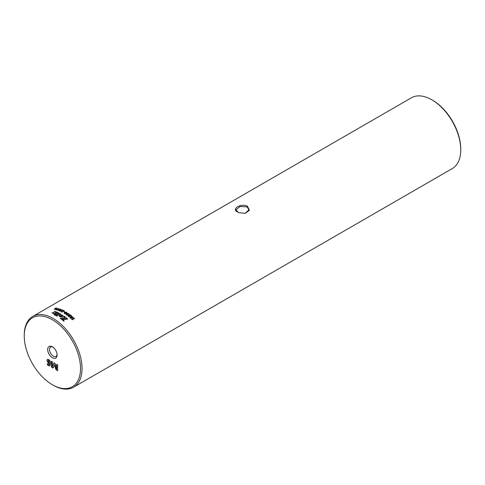<?xml version="1.0" encoding="UTF-8"?>
<svg xmlns="http://www.w3.org/2000/svg" width="485" height="485" viewBox="0 0 485 485"><rect width="100%" height="100%" fill="white"/><g stroke="black" fill="none" stroke-linecap="round" stroke-linejoin="round"><path stroke-width="0.73" d="M245.174 213.339L248.95 209.762L247.065 206.877L240.026 206.495L236.049 209.762L237.935 212.145L239.281 212.776M237.547 211.993C230.781 208.987 241.294 202.912 247.453 206.27L249.423 210.272L245.307 213.315L239.135 212.721L237.935 212.145M52.386 357.706A6.669 3.85 60 0 1 47.669 349.539A6.669 3.85 60 0 1 52.386 346.817L52.386 346.817A6.669 3.85 60 0 1 57.103 354.984A6.669 3.85 60 0 1 52.386 357.706M52.865 347.121A5.377 3.104 -120 0 0 50.61 347.078A5.377 3.104 -120 0 0 49.785 351.389A5.377 3.104 -120 0 0 53.301 356.123A5.377 3.104 -120 0 0 55.987 356.39A5.377 3.104 -120 0 0 57.078 354.414M80.522 368.503A39.794 22.971 -120 0 0 52.386 319.773A39.794 22.971 -120 0 0 24.25 336.014L24.25 335.141A40.867 23.595 60 0 1 32.713 316.432A40.867 23.595 60 0 1 64.208 327.381A40.867 23.595 60 0 1 82.044 368.503A40.867 23.595 60 0 1 73.581 387.212A40.867 23.595 60 0 1 53.144 385.187L52.386 384.75A39.794 22.971 -120 0 0 80.522 368.503M431.856 99.813L432.614 100.249A39.794 22.971 60 0 1 460.75 148.986L460.75 149.859A40.867 23.595 -120 0 0 431.856 99.813A40.867 23.595 -120 0 0 411.419 97.788L32.713 316.432M56.8 316.171L60.601 313.977A40.867 23.595 -120 0 0 59.522 313.383L55.72 315.577A40.867 23.595 -120 0 1 56.8 316.171M55.005 315.208L55.454 314.377L53.908 314.686A40.867 23.595 -120 0 1 55.005 315.208M61.528 316.408L59.813 316.772L62.395 316.984L63.111 316.068L62.547 315.189L61.365 316.487M62.541 315.189L62.541 315.195A40.867 23.595 -120 0 0 62.541 315.189L60.267 314.923L59.37 315.492L59.261 316.141L59.782 316.76L60.637 315.638L62.541 315.226A40.825 23.571 -120 0 0 62.541 315.22L62.377 315.092M57.339 312.328A40.867 23.595 -120 0 0 56.139 311.831L55.654 312.667L57.339 312.328M54.623 311.285L53.362 313.401A40.867 23.595 -120 0 1 54.587 313.91L55.817 311.703A40.867 23.595 -120 0 0 54.623 311.285L53.368 313.437M53.059 313.286A40.867 23.595 -120 0 0 51.956 312.898L53.471 312.528L53.059 313.286M56.036 314.589L58.782 313.001A40.867 23.595 -120 0 0 57.709 312.492L54.963 314.08A40.867 23.595 -120 0 1 56.036 314.589M67.694 319.051A40.867 23.595 -120 0 0 67.239 318.663L61.601 319.379A40.867 23.595 -120 0 1 63.856 321.209L64.147 321.04L63.153 319.585L67.694 319.051M61.274 319.13L66.912 318.39A40.867 23.595 -120 0 0 64.062 316.196L63.693 316.402L64.735 317.687L60.213 318.36A40.867 23.595 -120 0 1 61.274 319.13M55.054 308.775L55.096 308.272L56.612 307.963L56.211 308.715L54.035 309.236L55.69 308.757L55.041 308.733L55.09 308.23L56.897 308.102M54.035 309.236L55.69 308.757M55.041 308.733L55.096 308.272M58.315 308.418L56.133 309.497A40.867 23.595 -120 0 0 55.508 309.327L55.514 309.369A40.825 23.571 -120 0 1 56.139 309.533L58.418 308.496M58.412 308.46L56.466 309.63A40.825 23.571 -120 0 1 57.091 309.824L57.018 309.915M57.091 309.824L57.084 309.782A40.867 23.595 -120 0 0 56.454 309.588M57.012 309.879L56.812 309.939A40.867 23.595 -120 0 0 55.242 309.485L55.508 309.327M57.763 310.327L58.182 309.394L60.152 308.993L59.734 309.915L57.757 310.291L58.176 309.357L60.461 309.218M57.757 310.291L57.442 310.042M59.382 310.636A40.867 23.595 -120 0 1 60.188 310.988L60.837 310.612L60.473 309.812L62.08 309.739L62.413 310.151L60.837 309.933L61.304 310.691L60.146 311.249A40.867 23.595 -120 0 0 59.121 310.794L59.128 310.83M60.57 310.539L60.48 309.848L62.08 309.739L62.413 310.151M60.837 309.933L61.304 310.727M60.564 310.503L60.48 309.848M64.378 310.94L64.372 310.903A40.867 23.595 -120 0 0 63.105 310.248L63.105 310.285A40.825 23.571 -120 0 1 64.378 310.94L64.341 311.073M64.341 311.037L61.795 311.4L62.456 312.085L61.492 311.94L61.413 311.261L63.838 310.915A40.867 23.595 -120 0 0 62.838 310.406L63.105 310.248M61.795 311.4L62.462 312.122M61.492 311.94L61.413 311.261L63.838 310.915M64.814 312.067L64.814 312.031A40.867 23.595 -120 0 0 64.069 311.606L64.069 311.643A40.825 23.571 -120 0 1 64.814 312.067L64.76 312.176M64.76 312.14L64.578 312.17A40.867 23.595 -120 0 0 63.832 311.74L64.069 311.606M66.772 312.273L66.96 313.092L65.814 313.116L65.687 313.74L64.384 313.607L64.232 312.873L65.275 312.813L65.366 312.146L66.772 312.273L66.96 313.122M64.384 313.607L64.232 312.873L65.275 312.849L65.366 312.176L66.772 312.31M65.275 312.849L65.366 312.176M67.585 313.613L67.73 314.262A40.867 23.595 -120 0 1 67.948 314.419L67.718 314.559A40.867 23.595 -120 0 0 67.518 314.413L66.578 314.322L67.227 315.147L66.287 314.88L66.215 314.104L67.209 314.08L67.215 313.401L68.7 313.571L69.034 314.195L67.585 313.613L67.724 314.298A40.825 23.571 -120 0 1 67.942 314.456L67.894 314.577M66.578 314.322L67.227 315.183M66.287 314.88L66.215 314.104L67.203 314.116L67.215 313.437L68.694 313.601L69.028 314.231M67.203 314.116L67.215 313.437M70.998 315.395L71.004 315.365A40.867 23.595 -120 0 0 70.416 314.898L70.41 314.929A40.825 23.571 -120 0 1 70.998 315.395L70.986 315.559M70.992 315.529L68.718 316.681A40.867 23.595 -120 0 0 68.203 316.268L68.064 315.371L68.858 315.317L68.985 314.662L70.416 314.898M67.809 315.674L68.858 315.347L68.979 314.698L70.41 314.929M68.858 315.347L68.979 314.698M71.459 316.614L71.483 317.245A40.867 23.595 -120 0 1 71.671 317.414L72.653 316.844L72.98 317.135L70.646 318.324A40.867 23.595 -120 0 0 70.18 317.911L70.01 316.917L70.992 316.941L71.495 315.85L71.798 316.129L71.477 317.275A40.825 23.571 -120 0 1 71.665 317.445L72.647 316.875L72.974 317.16M69.949 317.73L70.004 316.947L70.98 316.972L71.489 315.88L71.798 316.129M69.955 317.699L70.004 316.947M70.98 316.972L71.089 316.444M73.168 318.13L73.017 319.682L71.768 319.403L71.75 318.724L72.671 319.391L72.817 317.851L74.235 318.154L74.502 318.924L73.962 318.305L73.035 318.293M71.459 318.857L72.792 319.263M72.805 317.881L74.223 318.184L74.496 318.948M49.452 362.634L48.852 360.434L47.966 361.137L48.645 362.477L49.452 362.634L48.7 360.519L48.294 360.422M53.447 367.612L52.713 367.903L51.562 366.739L51.562 361.307M54.69 364.696L53.295 367.697L52.562 367.994L51.41 366.83L51.41 361.38L51.919 361.477L52.428 361.968L52.435 366.927L54.017 362.889L54.575 363.004L55.126 363.532L56.654 369.358L56.654 364.405L57.673 364.993L57.673 370.443L57.266 370.71L55.72 369.109L54.52 364.775L55.872 369.024L56.709 370.213L57.418 370.619L57.824 370.358M56.654 369.358L56.806 364.332M52.435 366.927L54.162 362.81M51.919 361.477L51.543 361.301M53.295 367.697L52.713 367.903M56.787 364.326L57.163 364.502M54.15 362.81L54.575 363.004M48.852 360.434L48.367 360.367M49.155 364.671L49.622 363.501L48.53 363.229L47.021 360.537L47.451 359.312M49.9 365.787L48.397 365.502L47.336 364.211L47.475 363.78M46.869 360.628L47.372 359.355L48.755 359.555C50.113 360.573 50.713 361.895 50.549 363.52L49.828 365.836L48.245 365.593L47.178 364.296L47.324 363.871L49.088 364.72L49.47 363.592L48.379 363.313L47.021 360.537M47.336 364.211L47.324 363.871M24.25 336.014A39.794 22.971 -120 0 0 52.386 384.75M73.581 387.212L452.287 168.568A40.867 23.595 -120 0 0 460.75 149.859M60.57 313.995A40.825 23.571 -120 0 0 59.522 313.419L59.522 313.383M59.522 313.419L55.757 315.596M55.454 314.413L53.914 314.723M57.285 312.34A40.825 23.571 -120 0 0 56.145 311.867L56.139 311.831M56.145 311.867L55.654 312.704M55.799 311.734A40.825 23.571 -120 0 0 54.629 311.321M53.477 312.564L51.962 312.934M58.746 313.025A40.825 23.571 -120 0 0 57.715 312.528L57.709 312.492M57.715 312.528L55.005 314.092M67.239 318.663L61.595 319.415M67.657 319.057A40.825 23.571 -120 0 0 67.233 318.693M63.153 319.585L64.141 321.07M66.875 318.396A40.825 23.571 -120 0 0 64.056 316.226L64.062 316.196M64.056 316.226L63.711 316.426M60.213 318.39L64.735 317.687M55.939 308.654L56.345 308.054L55.435 308.272L55.357 308.654L55.448 308.308L55.357 308.654L55.939 308.654L56.351 308.096M55.435 308.272L55.345 308.612L55.927 308.618M60.152 308.993L60.467 309.236M57.854 310.048L59.388 309.836L59.904 309.121M60.061 309.254L58.521 309.454L58.006 310.164L59.382 309.8L59.897 309.084M62.086 309.776L62.419 310.188M60.843 309.97L60.977 310.485L60.843 309.97M60.188 310.988L60.188 311.024A40.825 23.571 -120 0 0 59.388 310.673M60.188 311.024L60.837 310.612M61.801 311.437L61.813 311.849L61.801 311.437M61.492 311.976L61.413 311.297M64.384 313.637L64.232 312.91M64.566 313.043L64.626 313.51L64.56 313.08L64.626 313.51L65.329 313.565L65.378 313.013L64.566 313.043L64.626 313.474L65.336 313.534L65.378 313.013M65.736 312.328L65.693 312.934L65.736 312.364L65.693 312.934L66.597 312.922L66.518 312.395L65.736 312.328L65.693 312.898L66.597 312.886L66.518 312.395M66.572 314.353L66.584 314.826L66.572 314.353M66.287 314.917L66.209 314.141M69.507 315.923L68.731 316.402A40.825 23.571 -120 0 0 68.44 316.171L68.446 316.141A40.867 23.595 -120 0 1 68.737 316.372L69.507 315.923A40.867 23.595 -120 0 0 69.191 315.674L68.421 315.608L68.446 316.141L68.421 315.608M70.549 315.323L69.737 315.82A40.825 23.571 -120 0 0 69.397 315.553L69.403 315.523A40.867 23.595 -120 0 1 69.743 315.79L70.549 315.323A40.867 23.595 -120 0 0 70.137 315.001L69.337 314.904L69.403 315.523L69.337 314.904M70.361 317.208L70.428 317.82L70.361 317.208M70.428 317.82A40.825 23.571 -120 0 1 70.658 318.027L71.441 317.548A40.867 23.595 -120 0 0 71.174 317.317L70.367 317.178L70.24 317.59L70.367 317.178M70.664 317.996L71.441 317.548M73.162 318.154L73.005 319.712"/></g></svg>
